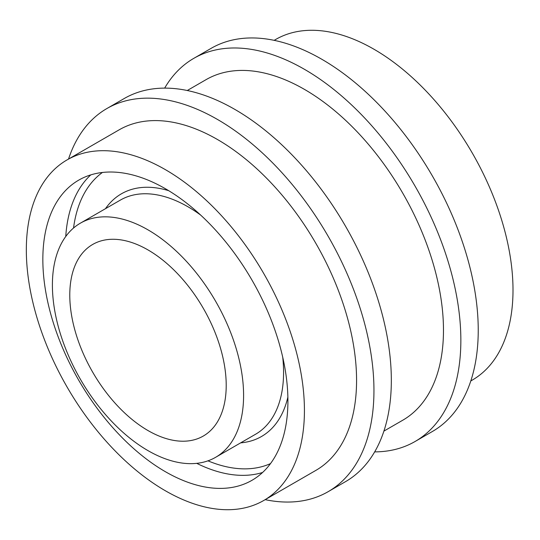 <?xml version="1.0" encoding="UTF-8"?>
<svg xmlns="http://www.w3.org/2000/svg" width="540" height="540" viewBox="0 0 540 540"><rect width="100%" height="100%" fill="white"/><g stroke="black" fill="none" stroke-linecap="round" stroke-linejoin="round"><path stroke-width="0.81" d="M165.382 471.704A173.293 100.049 -120 0 0 252.025 480.283A173.293 100.049 -120 0 0 252.025 280.186A173.293 100.049 -120 0 0 78.732 180.131A173.293 100.049 -120 0 0 52.171 318.998A173.293 100.049 -120 0 0 165.382 471.704M165.382 490.772A196.641 113.535 -120 0 0 263.702 500.506A196.641 113.535 -120 0 0 263.702 273.443A196.641 113.535 -120 0 0 67.055 159.908A196.641 113.535 -120 0 0 36.916 317.486A196.641 113.535 -120 0 0 165.382 490.772M263.702 500.506L315.846 470.401A196.641 113.535 -120 0 0 315.846 243.338A196.641 113.535 -120 0 0 119.198 129.803L67.055 159.908M148.001 450.63A135.196 78.057 -120 0 0 215.595 457.326A135.196 78.057 -120 0 0 215.595 301.219A135.196 78.057 -120 0 0 80.399 223.162A135.196 78.057 -120 0 0 59.677 331.493A135.196 78.057 -120 0 0 148.001 450.63M470.806 380.936L472.271 380.093A196.641 113.535 -120 0 0 472.277 153.023A196.641 113.535 -120 0 0 275.63 39.494L274.165 40.338M374.672 451.879A221.225 127.724 -120 0 0 415.037 441.518L432.419 431.48A221.225 127.724 -120 0 0 432.419 176.033A221.225 127.724 -120 0 0 211.194 48.31L193.813 58.34A221.225 127.724 -120 0 0 164.66 88.121M415.037 441.518A221.225 127.724 -120 0 0 415.037 186.071A221.225 127.724 -120 0 0 193.813 58.34M383.9 431.109L402.745 420.228A196.641 113.535 -120 0 0 402.752 193.165A196.641 113.535 -120 0 0 206.105 79.63L187.259 90.511M265.167 499.662A221.225 127.724 -120 0 0 328.131 491.69L345.512 481.653A221.225 127.724 -120 0 0 345.519 226.206A221.225 127.724 -120 0 0 124.294 98.483L106.913 108.52A221.225 127.724 -120 0 0 68.526 159.064M328.131 491.69A221.225 127.724 -120 0 0 328.138 236.243A221.225 127.724 -120 0 0 106.913 108.52M148.001 430.562A110.612 63.862 -120 0 0 203.303 436.037A110.612 63.862 -120 0 0 203.303 308.313A110.612 63.862 -120 0 0 92.691 244.451A110.612 63.862 -120 0 0 75.735 333.086A110.612 63.862 -120 0 0 148.001 430.562M196.722 463.347A173.293 100.049 -120 0 0 262.582 472.48M90.767 174.893A173.293 100.049 -120 0 0 65.752 236.5M215.595 457.326L255.569 434.248A135.196 78.057 -120 0 0 282.724 357.203M200.671 215.089A135.196 78.057 -120 0 0 120.38 200.084L80.399 223.162M207.954 460.836A168.379 97.214 -120 0 0 270.506 463.597M102.431 172.469A168.379 97.214 -120 0 0 73.541 228.029M240.651 442.861A140.11 80.892 -120 0 0 287.874 397.116M168.683 190.674A140.11 80.892 -120 0 0 105.462 208.697"/></g></svg>
